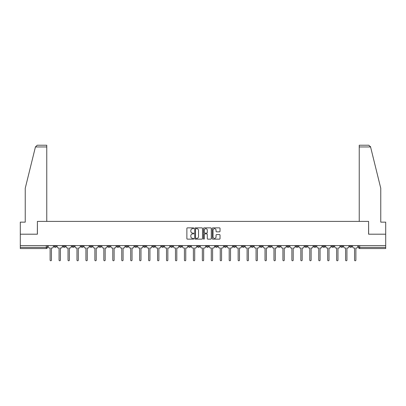 <?xml version="1.0" encoding="UTF-8"?>
<svg xmlns="http://www.w3.org/2000/svg" width="406" height="406" viewBox="0 0 406 406"><rect width="100%" height="100%" fill="white"/><g stroke="black" fill="none" stroke-linecap="round" stroke-linejoin="round"><path stroke-width="0.61" d="M193.814 228.268A0.396 0.396 0 0 0 193.423 227.873L187.435 227.873A0.563 0.563 0 0 0 186.872 228.436L186.872 238.576A0.563 0.563 0 0 0 187.435 239.139L193.423 239.139A0.396 0.396 0 0 0 193.814 238.748A0.396 0.396 0 0 0 193.423 238.352L192.647 238.352A1.802 1.802 0 0 1 190.845 236.551L190.845 235.703A1.802 1.802 0 0 1 192.647 233.902L193.423 233.902A0.396 0.396 0 0 0 193.814 233.506A0.396 0.396 0 0 0 193.423 233.115L192.647 233.115A1.802 1.802 0 0 1 190.845 231.308L190.845 230.466A1.802 1.802 0 0 1 192.647 228.664L193.423 228.664A0.396 0.396 0 0 0 193.814 228.268M349.596 245.62L349.596 246.249L351.89 246.249A1.147 1.147 0 0 1 350.743 247.396A1.147 1.147 0 0 1 349.596 246.249L349.596 245.62M295.872 245.62L295.872 246.249L298.166 246.249A1.147 1.147 0 0 1 297.019 247.396A1.147 1.147 0 0 1 295.872 246.249L295.872 245.62M286.915 245.62L286.915 246.249L289.214 246.249A1.147 1.147 0 0 1 288.067 247.396A1.147 1.147 0 0 1 286.915 246.249L286.915 245.62M233.191 245.62L233.191 246.249L235.49 246.249A1.147 1.147 0 0 1 234.338 247.396A1.147 1.147 0 0 1 233.191 246.249L233.191 245.62M224.239 245.62L224.239 246.249L226.533 246.249A1.147 1.147 0 0 1 225.386 247.396A1.147 1.147 0 0 1 224.239 246.249L224.239 245.62M215.281 245.62L215.281 246.249L217.58 246.249A1.147 1.147 0 0 1 216.434 247.396A1.147 1.147 0 0 1 215.281 246.249L215.281 245.62M197.377 245.62L197.377 246.249L199.671 246.249A1.147 1.147 0 0 1 198.524 247.396A1.147 1.147 0 0 1 197.377 246.249L197.377 245.62M179.467 246.249L179.467 245.62L179.467 246.249A1.147 1.147 0 0 0 180.614 247.396A1.147 1.147 0 0 1 179.467 246.249L181.761 246.249A1.147 1.147 0 0 1 180.614 247.396A1.147 1.147 0 0 0 181.761 246.249L181.761 245.62L181.761 246.249M170.51 246.249L170.51 245.62L170.51 246.249A1.147 1.147 0 0 0 171.662 247.396A1.147 1.147 0 0 1 170.51 246.249L172.809 246.249A1.147 1.147 0 0 1 171.662 247.396M161.558 246.249L161.558 245.62L161.558 246.249A1.147 1.147 0 0 0 162.704 247.396A1.147 1.147 0 0 1 161.558 246.249L163.857 246.249A1.147 1.147 0 0 1 162.704 247.396A1.147 1.147 0 0 0 163.857 246.249L163.857 245.62L163.857 246.249M152.605 245.62L152.605 246.249L154.899 246.249A1.147 1.147 0 0 1 153.752 247.396A1.147 1.147 0 0 1 152.605 246.249L152.605 245.62M143.648 245.62L143.648 246.249L145.947 246.249A1.147 1.147 0 0 1 144.8 247.396A1.147 1.147 0 0 1 143.648 246.249L143.648 245.62M134.696 245.62L134.696 246.249L136.989 246.249A1.147 1.147 0 0 1 135.843 247.396A1.147 1.147 0 0 1 134.696 246.249L134.696 245.62M125.743 246.249L125.743 245.62L125.743 246.249A1.147 1.147 0 0 0 126.89 247.396A1.147 1.147 0 0 1 125.743 246.249L128.037 246.249A1.147 1.147 0 0 1 126.89 247.396M107.834 246.249L107.834 245.62L107.834 246.249A1.147 1.147 0 0 0 108.981 247.396A1.147 1.147 0 0 1 107.834 246.249L110.127 246.249A1.147 1.147 0 0 1 108.981 247.396A1.147 1.147 0 0 0 110.127 246.249L110.127 245.62L110.127 246.249M98.881 246.249L98.881 245.62L98.881 246.249A1.147 1.147 0 0 0 100.028 247.396A1.147 1.147 0 0 1 98.881 246.249L101.175 246.249A1.147 1.147 0 0 1 100.028 247.396A1.147 1.147 0 0 0 101.175 246.249L101.175 245.62L101.175 246.249M89.924 246.249L89.924 245.62L89.924 246.249A1.147 1.147 0 0 0 91.071 247.396A1.147 1.147 0 0 1 89.924 246.249L92.223 246.249A1.147 1.147 0 0 1 91.071 247.396A1.147 1.147 0 0 0 92.223 246.249L92.223 245.62L92.223 246.249M80.972 246.249L80.972 245.62L80.972 246.249A1.147 1.147 0 0 0 82.119 247.396A1.147 1.147 0 0 1 80.972 246.249L83.266 246.249A1.147 1.147 0 0 1 82.119 247.396M72.014 246.249L72.014 245.62L72.014 246.249A1.147 1.147 0 0 0 73.166 247.396A1.147 1.147 0 0 1 72.014 246.249L74.313 246.249A1.147 1.147 0 0 1 73.166 247.396A1.147 1.147 0 0 0 74.313 246.249L74.313 245.62L74.313 246.249M63.062 246.249L63.062 245.62L63.062 246.249A1.147 1.147 0 0 0 64.209 247.396A1.147 1.147 0 0 1 63.062 246.249L65.356 246.249A1.147 1.147 0 0 1 64.209 247.396A1.147 1.147 0 0 0 65.356 246.249L65.356 245.62L65.356 246.249M219.463 231.846A0.563 0.563 0 0 0 220.027 231.283L220.027 228.436A0.563 0.563 0 0 0 219.463 227.873L212.815 227.873A0.563 0.563 0 0 0 212.252 228.436L212.252 238.576A0.563 0.563 0 0 0 212.815 239.139L219.463 239.139A0.563 0.563 0 0 0 220.027 238.576L220.027 235.14A0.563 0.563 0 0 0 219.463 234.577L216.621 234.577A0.563 0.563 0 0 0 216.058 235.14L216.058 236.845A1.507 1.507 0 0 1 214.551 238.352A1.507 1.507 0 0 1 213.043 236.845L213.043 230.172A1.507 1.507 0 0 1 214.551 228.664A1.507 1.507 0 0 1 216.058 230.172L216.058 231.283A0.563 0.563 0 0 0 216.621 231.846L219.463 231.846M35.429 146.952L37.205 145.226L46.761 145.226L46.761 146.952L35.429 146.952L25.238 188.277L25.238 222.143L20.3 222.143L20.3 234.196L37.403 234.196L37.403 221.397L368.597 221.397L368.597 234.196L385.7 234.196L385.7 245.62L20.3 245.62L20.3 247.396L47.451 247.396L47.451 245.62L47.451 247.396A1.147 1.147 0 0 1 46.299 248.548L20.3 248.548L20.3 247.396M20.3 234.196L20.3 245.62M202.508 228.436A0.563 0.563 0 0 0 201.944 227.873L195.296 227.873A0.563 0.563 0 0 0 194.733 228.436L194.733 238.576A0.563 0.563 0 0 0 195.296 239.139L201.944 239.139A0.563 0.563 0 0 0 202.508 238.576L202.508 228.436M204.056 227.873L210.704 227.873A0.563 0.563 0 0 1 211.267 228.436L211.267 238.576A0.563 0.563 0 0 1 210.704 239.139L207.862 239.139A0.563 0.563 0 0 1 207.293 238.576L207.293 234.465A0.563 0.563 0 0 0 206.73 233.902L204.847 233.902A0.563 0.563 0 0 0 204.284 234.465L204.284 238.748A0.396 0.396 0 0 1 203.888 239.139A0.396 0.396 0 0 1 203.492 238.748L203.492 228.436A0.563 0.563 0 0 1 204.056 227.873M358.549 245.62L358.549 247.396L385.7 247.396L385.7 248.548L359.701 248.548A1.147 1.147 0 0 1 358.549 247.396A1.147 1.147 0 0 0 359.701 248.548L359.701 245.62M385.7 245.62L385.7 247.396M351.89 245.62L351.89 246.249A1.147 1.147 0 0 1 350.743 247.396M342.938 245.62L342.938 246.249A1.147 1.147 0 0 1 341.791 247.396A1.147 1.147 0 0 1 340.644 246.249L342.938 246.249M340.644 245.62L340.644 246.249M333.986 245.62L333.986 246.249A1.147 1.147 0 0 1 332.834 247.396A1.147 1.147 0 0 1 331.687 246.249L333.986 246.249M331.687 245.62L331.687 246.249M325.028 245.62L325.028 246.249A1.147 1.147 0 0 1 323.881 247.396A1.147 1.147 0 0 1 322.734 246.249A1.147 1.147 0 0 0 323.881 247.396M322.734 245.62L322.734 246.249L325.028 246.249M316.076 245.62L316.076 246.249A1.147 1.147 0 0 1 314.929 247.396A1.147 1.147 0 0 1 313.777 246.249L316.076 246.249M313.777 245.62L313.777 246.249M307.119 245.62L307.119 246.249A1.147 1.147 0 0 1 305.972 247.396A1.147 1.147 0 0 1 304.825 246.249L307.119 246.249M304.825 245.62L304.825 246.249M298.166 245.62L298.166 246.249M289.214 245.62L289.214 246.249L289.214 245.62M280.257 245.62L280.257 246.249A1.147 1.147 0 0 1 279.11 247.396A1.147 1.147 0 0 1 277.963 246.249L280.257 246.249M277.963 245.62L277.963 246.249M271.304 245.62L271.304 246.249A1.147 1.147 0 0 1 270.157 247.396A1.147 1.147 0 0 1 269.011 246.249L271.304 246.249M269.011 245.62L269.011 246.249M262.352 245.62L262.352 246.249A1.147 1.147 0 0 1 261.2 247.396A1.147 1.147 0 0 1 260.053 246.249L262.352 246.249M260.053 245.62L260.053 246.249M253.395 245.62L253.395 246.249A1.147 1.147 0 0 1 252.248 247.396A1.147 1.147 0 0 1 251.101 246.249L253.395 246.249M251.101 245.62L251.101 246.249M244.442 245.62L244.442 246.249A1.147 1.147 0 0 1 243.295 247.396A1.147 1.147 0 0 1 242.143 246.249L244.442 246.249M242.143 245.62L242.143 246.249M235.49 245.62L235.49 246.249A1.147 1.147 0 0 1 234.338 247.396M226.533 245.62L226.533 246.249M217.58 246.249L217.58 245.62L217.58 246.249A1.147 1.147 0 0 1 216.434 247.396M208.623 245.62L208.623 246.249A1.147 1.147 0 0 1 207.476 247.396A1.147 1.147 0 0 1 206.329 246.249A1.147 1.147 0 0 0 207.476 247.396A1.147 1.147 0 0 0 208.623 246.249L206.329 246.249L206.329 245.62M199.671 246.249L199.671 245.62L199.671 246.249A1.147 1.147 0 0 1 198.524 247.396M190.718 245.62L190.718 246.249A1.147 1.147 0 0 1 189.566 247.396A1.147 1.147 0 0 1 188.42 246.249A1.147 1.147 0 0 0 189.566 247.396M188.42 245.62L188.42 246.249L190.718 246.249M172.809 245.62L172.809 246.249L172.809 245.62M154.899 246.249L154.899 245.62L154.899 246.249A1.147 1.147 0 0 1 153.752 247.396M145.947 246.249L145.947 245.62L145.947 246.249A1.147 1.147 0 0 1 144.8 247.396M136.989 246.249L136.989 245.62L136.989 246.249A1.147 1.147 0 0 1 135.843 247.396M128.037 245.62L128.037 246.249L128.037 245.62M119.085 246.249L119.085 245.62L119.085 246.249A1.147 1.147 0 0 1 117.933 247.396A1.147 1.147 0 0 1 116.786 246.249L119.085 246.249A1.147 1.147 0 0 1 117.933 247.396M116.786 245.62L116.786 246.249M83.266 245.62L83.266 246.249L83.266 245.62M56.404 245.62L56.404 246.249A1.147 1.147 0 0 1 55.257 247.396A1.147 1.147 0 0 1 54.11 246.249A1.147 1.147 0 0 0 55.257 247.396A1.147 1.147 0 0 0 56.404 246.249L56.404 245.62M54.11 245.62L54.11 246.249L56.404 246.249M46.299 245.62L46.299 248.548A1.147 1.147 0 0 0 47.451 247.396M195.915 228.664A0.396 0.396 0 0 0 195.519 229.055L195.519 237.957A0.396 0.396 0 0 0 195.915 238.352L196.732 238.352A1.802 1.802 0 0 0 198.534 236.551L198.534 230.466A1.802 1.802 0 0 0 196.732 228.664L195.915 228.664M207.293 230.197A1.507 1.507 0 0 0 205.791 228.69A1.507 1.507 0 0 0 204.284 230.197L204.284 232.552A0.563 0.563 0 0 0 204.847 233.115L206.73 233.115A0.563 0.563 0 0 0 207.293 232.552L207.293 230.197M48.223 246.823L48.223 245.62L48.223 246.823A1.147 1.147 0 0 0 49.375 247.97L50.121 247.97L50.121 260.114A0.66 0.66 0 0 0 50.78 260.774A0.66 0.66 0 0 0 51.44 260.114L51.44 247.97L52.186 247.97A1.147 1.147 0 0 0 53.333 246.823L53.333 245.62L53.333 246.823M49.375 247.97L50.121 247.97L50.121 260.114M51.44 260.114L51.44 247.97L52.186 247.97M57.18 246.823L57.18 245.62L57.18 246.823A1.147 1.147 0 0 0 58.327 247.97L59.073 247.97L59.073 260.114A0.66 0.66 0 0 0 59.733 260.774A0.66 0.66 0 0 0 60.392 260.114L60.392 247.97L61.139 247.97A1.147 1.147 0 0 0 62.285 246.823L62.285 245.62L62.285 246.823M66.132 246.823L66.132 245.62L66.132 246.823A1.147 1.147 0 0 0 67.279 247.97L68.025 247.97L68.025 260.114A0.66 0.66 0 0 0 68.685 260.774A0.66 0.66 0 0 0 69.345 260.114L69.345 247.97L70.091 247.97A1.147 1.147 0 0 0 71.243 246.823L71.243 245.62L71.243 246.823M46.761 221.397L46.761 146.952M37.347 234.196L37.403 221.397M385.7 234.196L385.7 222.143L380.762 222.143L380.762 188.277L370.47 146.536L370.571 146.952L368.795 145.226L359.239 145.226L359.239 221.397M368.653 234.196L368.597 221.397M58.327 247.97L59.073 247.97L59.073 260.114M60.392 260.114L60.392 247.97L61.139 247.97M67.279 247.97L68.025 247.97L68.025 260.114M69.345 260.114L69.345 247.97L70.091 247.97M75.085 246.823L75.085 245.62L75.085 246.823A1.147 1.147 0 0 0 76.237 247.97L76.983 247.97L76.983 260.114A0.66 0.66 0 0 0 77.642 260.774A0.66 0.66 0 0 0 78.302 260.114L78.302 247.97L79.048 247.97A1.147 1.147 0 0 0 80.195 246.823L80.195 245.62L80.195 246.823M84.042 246.823L84.042 245.62L84.042 246.823A1.147 1.147 0 0 0 85.189 247.97L85.935 247.97L85.935 260.114A0.66 0.66 0 0 0 86.595 260.774A0.66 0.66 0 0 0 87.254 260.114L87.254 247.97L88 247.97A1.147 1.147 0 0 0 89.147 246.823L89.147 245.62L89.147 246.823M92.994 246.823L92.994 245.62L92.994 246.823A1.147 1.147 0 0 0 94.141 247.97L94.887 247.97L94.887 260.114A0.66 0.66 0 0 0 95.552 260.774A0.66 0.66 0 0 0 96.212 260.114L96.212 247.97L96.958 247.97A1.147 1.147 0 0 0 98.105 246.823L98.105 245.62L98.105 246.823M76.237 247.97L76.983 247.97L76.983 260.114M78.302 260.114L78.302 247.97L79.048 247.97M85.189 247.97L85.935 247.97L85.935 260.114M87.254 260.114L87.254 247.97L88 247.97M94.141 247.97L94.887 247.97L94.887 260.114M96.212 260.114L96.212 247.97L96.958 247.97M101.952 246.823L101.952 245.62L101.952 246.823A1.147 1.147 0 0 0 103.099 247.97L103.845 247.97L103.845 260.114A0.66 0.66 0 0 0 104.504 260.774A0.66 0.66 0 0 0 105.164 260.114L105.164 247.97L105.91 247.97A1.147 1.147 0 0 0 107.057 246.823L107.057 245.62L107.057 246.823M103.099 247.97L103.845 247.97L103.845 260.114M105.164 260.114L105.164 247.97L105.91 247.97M110.904 246.823L110.904 245.62L110.904 246.823A1.147 1.147 0 0 0 112.051 247.97L112.797 247.97L112.797 260.114A0.66 0.66 0 0 0 113.457 260.774A0.66 0.66 0 0 0 114.116 260.114L114.116 247.97L114.862 247.97A1.147 1.147 0 0 0 116.014 246.823L116.014 245.62L116.014 246.823M112.051 247.97L112.797 247.97L112.797 260.114M114.116 260.114L114.116 247.97L114.862 247.97M119.856 246.823L119.856 245.62L119.856 246.823A1.147 1.147 0 0 0 121.008 247.97L121.754 247.97L121.754 260.114A0.66 0.66 0 0 0 122.414 260.774A0.66 0.66 0 0 0 123.074 260.114L123.074 247.97L123.82 247.97A1.147 1.147 0 0 0 124.967 246.823L124.967 245.62L124.967 246.823M121.008 247.97L121.754 247.97L121.754 260.114M123.074 260.114L123.074 247.97L123.82 247.97M128.814 246.823L128.814 245.62L128.814 246.823A1.147 1.147 0 0 0 129.961 247.97L130.707 247.97L130.707 260.114A0.66 0.66 0 0 0 131.366 260.774A0.66 0.66 0 0 0 132.026 260.114L132.026 247.97L132.772 247.97A1.147 1.147 0 0 0 133.919 246.823L133.919 245.62L133.919 246.823M129.961 247.97L130.707 247.97L130.707 260.114M132.026 260.114L132.026 247.97L132.772 247.97M137.766 246.823L137.766 245.62L137.766 246.823A1.147 1.147 0 0 0 138.913 247.97L139.659 247.97L139.659 260.114A0.66 0.66 0 0 0 140.319 260.774A0.66 0.66 0 0 0 140.978 260.114L140.978 247.97L141.724 247.97A1.147 1.147 0 0 0 142.876 246.823L142.876 245.62L142.876 246.823M138.913 247.97L139.659 247.97L139.659 260.114M140.978 260.114L140.978 247.97L141.724 247.97M146.718 246.823L146.718 245.62L146.718 246.823A1.147 1.147 0 0 0 147.87 247.97L148.616 247.97L148.616 260.114A0.66 0.66 0 0 0 149.276 260.774A0.66 0.66 0 0 0 149.936 260.114L149.936 247.97L150.682 247.97A1.147 1.147 0 0 0 151.829 246.823L151.829 245.62L151.829 246.823M147.87 247.97L148.616 247.97L148.616 260.114M149.936 260.114L149.936 247.97L150.682 247.97M155.676 246.823L155.676 245.62L155.676 246.823A1.147 1.147 0 0 0 156.823 247.97L157.569 247.97L157.569 260.114A0.66 0.66 0 0 0 158.228 260.774A0.66 0.66 0 0 0 158.888 260.114L158.888 247.97L159.634 247.97A1.147 1.147 0 0 0 160.781 246.823L160.781 245.62L160.781 246.823M156.823 247.97L157.569 247.97L157.569 260.114M158.888 260.114L158.888 247.97L159.634 247.97M164.628 246.823L164.628 245.62L164.628 246.823A1.147 1.147 0 0 0 165.775 247.97L166.521 247.97L166.521 260.114A0.66 0.66 0 0 0 167.186 260.774A0.66 0.66 0 0 0 167.845 260.114L167.845 247.97L168.591 247.97A1.147 1.147 0 0 0 169.738 246.823L169.738 245.62L169.738 246.823M165.775 247.97L166.521 247.97L166.521 260.114M167.845 260.114L167.845 247.97L168.591 247.97M173.585 246.823L173.585 245.62L173.585 246.823A1.147 1.147 0 0 0 174.732 247.97L175.478 247.97L175.478 260.114A0.66 0.66 0 0 0 176.138 260.774A0.66 0.66 0 0 0 176.798 260.114L176.798 247.97L177.544 247.97A1.147 1.147 0 0 0 178.691 246.823L178.691 245.62L178.691 246.823M174.732 247.97L175.478 247.97L175.478 260.114M176.798 260.114L176.798 247.97L177.544 247.97M182.538 246.823L182.538 245.62L182.538 246.823A1.147 1.147 0 0 0 183.685 247.97L184.431 247.97L184.431 260.114A0.66 0.66 0 0 0 185.09 260.774A0.66 0.66 0 0 0 185.75 260.114L185.75 247.97L186.496 247.97A1.147 1.147 0 0 0 187.648 246.823L187.648 245.62L187.648 246.823M183.685 247.97L184.431 247.97L184.431 260.114M185.75 260.114L185.75 247.97L186.496 247.97M191.49 246.823L191.49 245.62L191.49 246.823A1.147 1.147 0 0 0 192.642 247.97L193.388 247.97L193.388 260.114A0.66 0.66 0 0 0 194.048 260.774A0.66 0.66 0 0 0 194.707 260.114L194.707 247.97L195.453 247.97A1.147 1.147 0 0 0 196.6 246.823L196.6 245.62L196.6 246.823M192.642 247.97L193.388 247.97L193.388 260.114M194.707 260.114L194.707 247.97L195.453 247.97M200.447 246.823L200.447 245.62L200.447 246.823A1.147 1.147 0 0 0 201.594 247.97L202.34 247.97L202.34 260.114A0.66 0.66 0 0 0 203 260.774A0.66 0.66 0 0 0 203.66 260.114L203.66 247.97L204.406 247.97A1.147 1.147 0 0 0 205.553 246.823L205.553 245.62L205.553 246.823M201.594 247.97L202.34 247.97L202.34 260.114M203.66 260.114L203.66 247.97L204.406 247.97M209.4 246.823L209.4 245.62L209.4 246.823A1.147 1.147 0 0 0 210.547 247.97L211.293 247.97L211.293 260.114A0.66 0.66 0 0 0 211.952 260.774A0.66 0.66 0 0 0 212.612 260.114L212.612 247.97L213.358 247.97A1.147 1.147 0 0 0 214.51 246.823L214.51 245.62L214.51 246.823M210.547 247.97L211.293 247.97L211.293 260.114M212.612 260.114L212.612 247.97L213.358 247.97M218.352 246.823L218.352 245.62L218.352 246.823A1.147 1.147 0 0 0 219.504 247.97L220.25 247.97L220.25 260.114A0.66 0.66 0 0 0 220.91 260.774A0.66 0.66 0 0 0 221.569 260.114L221.569 247.97L222.315 247.97A1.147 1.147 0 0 0 223.462 246.823L223.462 245.62L223.462 246.823M219.504 247.97L220.25 247.97L220.25 260.114M221.569 260.114L221.569 247.97L222.315 247.97M227.309 246.823L227.309 245.62L227.309 246.823A1.147 1.147 0 0 0 228.456 247.97L229.202 247.97L229.202 260.114A0.66 0.66 0 0 0 229.862 260.774A0.66 0.66 0 0 0 230.522 260.114L230.522 247.97L231.268 247.97A1.147 1.147 0 0 0 232.415 246.823L232.415 245.62L232.415 246.823M228.456 247.97L229.202 247.97L229.202 260.114M230.522 260.114L230.522 247.97L231.268 247.97M236.262 246.823L236.262 245.62L236.262 246.823A1.147 1.147 0 0 0 237.408 247.97L238.155 247.97L238.155 260.114A0.66 0.66 0 0 0 238.814 260.774A0.66 0.66 0 0 0 239.479 260.114L239.479 247.97L240.225 247.97A1.147 1.147 0 0 0 241.372 246.823L241.372 245.62L241.372 246.823M237.408 247.97L238.155 247.97L238.155 260.114M239.479 260.114L239.479 247.97L240.225 247.97M245.219 246.823L245.219 245.62L245.219 246.823A1.147 1.147 0 0 0 246.366 247.97L247.112 247.97L247.112 260.114A0.66 0.66 0 0 0 247.772 260.774A0.66 0.66 0 0 0 248.431 260.114L248.431 247.97L249.177 247.97A1.147 1.147 0 0 0 250.324 246.823L250.324 245.62L250.324 246.823M246.366 247.97L247.112 247.97L247.112 260.114M248.431 260.114L248.431 247.97L249.177 247.97M254.171 246.823L254.171 245.62L254.171 246.823A1.147 1.147 0 0 0 255.318 247.97L256.064 247.97L256.064 260.114A0.66 0.66 0 0 0 256.724 260.774A0.66 0.66 0 0 0 257.384 260.114L257.384 247.97L258.13 247.97A1.147 1.147 0 0 0 259.282 246.823L259.282 245.62L259.282 246.823M255.318 247.97L256.064 247.97L256.064 260.114M257.384 260.114L257.384 247.97L258.13 247.97M263.124 246.823L263.124 245.62L263.124 246.823A1.147 1.147 0 0 0 264.276 247.97L265.022 247.97L265.022 260.114A0.66 0.66 0 0 0 265.681 260.774A0.66 0.66 0 0 0 266.341 260.114L266.341 247.97L267.087 247.97A1.147 1.147 0 0 0 268.234 246.823L268.234 245.62L268.234 246.823M264.276 247.97L265.022 247.97L265.022 260.114M266.341 260.114L266.341 247.97L267.087 247.97M272.081 246.823L272.081 245.62L272.081 246.823A1.147 1.147 0 0 0 273.228 247.97L273.974 247.97L273.974 260.114A0.66 0.66 0 0 0 274.634 260.774A0.66 0.66 0 0 0 275.293 260.114L275.293 247.97L276.039 247.97A1.147 1.147 0 0 0 277.186 246.823L277.186 245.62L277.186 246.823M273.228 247.97L273.974 247.97L273.974 260.114M275.293 260.114L275.293 247.97L276.039 247.97M281.033 246.823L281.033 245.62L281.033 246.823A1.147 1.147 0 0 0 282.18 247.97L282.926 247.97L282.926 260.114A0.66 0.66 0 0 0 283.586 260.774A0.66 0.66 0 0 0 284.246 260.114L284.246 247.97L284.992 247.97A1.147 1.147 0 0 0 286.144 246.823L286.144 245.62L286.144 246.823M282.18 247.97L282.926 247.97L282.926 260.114M284.246 260.114L284.246 247.97L284.992 247.97M289.985 246.823L289.985 245.62L289.985 246.823A1.147 1.147 0 0 0 291.138 247.97L291.884 247.97L291.884 260.114A0.66 0.66 0 0 0 292.543 260.774A0.66 0.66 0 0 0 293.203 260.114L293.203 247.97L293.949 247.97A1.147 1.147 0 0 0 295.096 246.823L295.096 245.62L295.096 246.823M291.138 247.97L291.884 247.97L291.884 260.114M293.203 260.114L293.203 247.97L293.949 247.97M298.943 246.823L298.943 245.62L298.943 246.823A1.147 1.147 0 0 0 300.09 247.97L300.836 247.97L300.836 260.114A0.66 0.66 0 0 0 301.496 260.774A0.66 0.66 0 0 0 302.155 260.114L302.155 247.97L302.901 247.97A1.147 1.147 0 0 0 304.048 246.823L304.048 245.62L304.048 246.823M300.09 247.97L300.836 247.97L300.836 260.114M302.155 260.114L302.155 247.97L302.901 247.97M307.895 246.823L307.895 245.62L307.895 246.823A1.147 1.147 0 0 0 309.042 247.97L309.788 247.97L309.788 260.114A0.66 0.66 0 0 0 310.448 260.774A0.66 0.66 0 0 0 311.113 260.114L311.113 247.97L311.859 247.97A1.147 1.147 0 0 0 313.006 246.823L313.006 245.62L313.006 246.823M309.042 247.97L309.788 247.97L309.788 260.114M311.113 260.114L311.113 247.97L311.859 247.97M316.853 246.823L316.853 245.62L316.853 246.823A1.147 1.147 0 0 0 317.999 247.97L318.746 247.97L318.746 260.114A0.66 0.66 0 0 0 319.405 260.774A0.66 0.66 0 0 0 320.065 260.114L320.065 247.97L320.811 247.97A1.147 1.147 0 0 0 321.958 246.823L321.958 245.62L321.958 246.823M317.999 247.97L318.746 247.97L318.746 260.114M320.065 260.114L320.065 247.97L320.811 247.97M325.805 246.823L325.805 245.62L325.805 246.823A1.147 1.147 0 0 0 326.952 247.97L327.698 247.97L327.698 260.114A0.66 0.66 0 0 0 328.358 260.774A0.66 0.66 0 0 0 329.017 260.114L329.017 247.97L329.763 247.97A1.147 1.147 0 0 0 330.915 246.823L330.915 245.62L330.915 246.823M326.952 247.97L327.698 247.97L327.698 260.114M329.017 260.114L329.017 247.97L329.763 247.97M334.757 246.823L334.757 245.62L334.757 246.823A1.147 1.147 0 0 0 335.909 247.97L336.655 247.97L336.655 260.114A0.66 0.66 0 0 0 337.315 260.774A0.66 0.66 0 0 0 337.975 260.114L337.975 247.97L338.721 247.97A1.147 1.147 0 0 0 339.868 246.823L339.868 245.62L339.868 246.823M335.909 247.97L336.655 247.97L336.655 260.114M337.975 260.114L337.975 247.97L338.721 247.97M343.715 246.823L343.715 245.62L343.715 246.823A1.147 1.147 0 0 0 344.861 247.97L345.607 247.97L345.607 260.114A0.66 0.66 0 0 0 346.267 260.774A0.66 0.66 0 0 0 346.927 260.114L346.927 247.97L347.673 247.97A1.147 1.147 0 0 0 348.82 246.823L348.82 245.62L348.82 246.823M344.861 247.97L345.607 247.97L345.607 260.114M346.927 260.114L346.927 247.97L347.673 247.97M352.667 246.823L352.667 245.62L352.667 246.823A1.147 1.147 0 0 0 353.814 247.97L354.56 247.97L354.56 260.114A0.66 0.66 0 0 0 355.22 260.774A0.66 0.66 0 0 0 355.879 260.114L355.879 247.97L356.625 247.97A1.147 1.147 0 0 0 357.777 246.823L357.777 245.62L357.777 246.823M353.814 247.97L354.56 247.97L354.56 260.114M355.879 260.114L355.879 247.97L356.625 247.97M370.571 146.952L359.239 146.952"/></g></svg>
